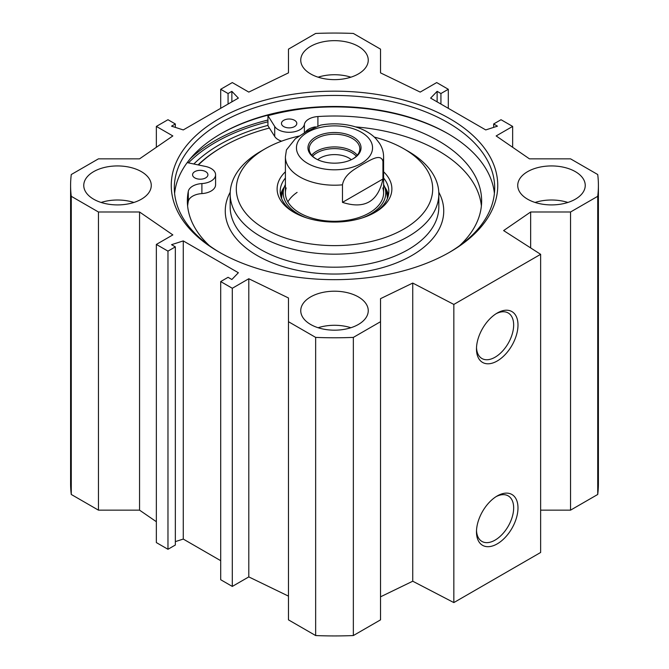 <?xml version="1.0" encoding="UTF-8"?>
<svg xmlns="http://www.w3.org/2000/svg" width="669" height="669" viewBox="0 0 669 669"><rect width="100%" height="100%" fill="white"/><g stroke="black" fill="none" stroke-linecap="round" stroke-linejoin="round"><path stroke-width="1" d="M350.891 327.735A33.751 19.485 0 0 0 318.11 327.735M310.633 324.473A33.751 19.485 180 0 1 300.749 310.692A33.751 19.485 180 0 1 334.5 291.207A33.751 19.485 180 0 1 368.251 310.692A33.751 19.485 180 0 1 347.42 328.696A33.751 19.485 180 0 1 310.633 324.473M133.9 202.456A33.751 19.485 0 0 0 101.128 202.456M93.652 199.203A33.751 19.485 180 0 1 83.759 185.422A33.751 19.485 180 0 1 117.518 165.937A33.751 19.485 180 0 1 151.269 185.422A33.751 19.485 180 0 1 130.438 203.426A33.751 19.485 180 0 1 93.652 199.203M350.891 77.186A33.751 19.485 0 0 0 318.11 77.186M310.633 73.925A33.751 19.485 180 0 1 300.749 60.151A33.751 19.485 180 0 1 334.5 40.658A33.751 19.485 180 0 1 368.251 60.151A33.751 19.485 180 0 1 347.42 78.156A33.751 19.485 180 0 1 310.633 73.925M567.872 202.456A33.751 19.485 0 0 0 535.1 202.456M527.615 199.203A33.751 19.485 180 0 1 517.731 185.422A33.751 19.485 180 0 1 551.482 165.937A33.751 19.485 180 0 1 585.241 185.422A33.751 19.485 180 0 1 564.402 203.426A33.751 19.485 180 0 1 527.615 199.203M540.636 510.154L570.548 510.154L597.726 494.466A263.904 152.365 0 0 0 598.404 483.578L598.404 185.422A263.904 152.365 180 0 1 597.726 196.31L570.548 211.998L530.651 211.998L503.623 230.588L540.636 254.32L453.841 304.428L412.74 283.062L380.527 298.667L380.527 321.705L353.349 337.393A263.904 152.365 180 0 1 315.651 337.393L288.473 321.705L288.473 619.862L315.651 635.55A263.904 152.365 0 0 0 353.349 635.55L380.527 619.862L380.527 321.705M380.527 596.823L412.74 581.219L453.841 602.585L540.636 552.477L540.636 254.32M288.473 596.129L248.793 576.904L232.302 586.429L220.695 579.722L220.695 281.574L232.302 288.272L248.793 278.747L288.473 297.973L288.473 321.705M220.695 560.681L183.264 539.072L175.345 541.614M175.345 246.869L175.345 545.026L167.969 549.282L156.354 542.584L156.354 244.428L167.969 251.126L175.345 246.869L171.548 244.678L183.264 240.915L238.373 272.735L231.867 279.5L228.07 277.309L220.695 281.574M156.354 521.711L139.553 510.154L98.452 510.154L98.452 211.998L71.274 196.31A263.904 152.365 180 0 1 70.596 185.422A263.904 152.365 180 0 1 71.274 174.534L98.452 158.846L139.553 158.846L172.845 135.941L156.354 126.416L167.969 119.718L175.345 123.974L171.548 126.165L183.264 129.928L238.373 98.109L231.867 91.344L228.07 93.535L220.695 89.278L232.302 82.571L248.793 92.096L288.473 72.871L288.473 49.138L315.651 33.45A263.904 152.365 180 0 1 353.349 33.45L380.527 49.138L380.527 72.871L420.207 92.096L436.698 82.571L448.305 89.278L448.305 108.319M70.596 185.422L70.596 483.578A263.904 152.365 0 0 0 71.274 494.466L98.452 510.154M220.586 133.934A162.023 93.543 180 0 1 448.414 133.934M494.399 193.441A160.184 92.481 0 0 0 447.77 133.557A160.184 92.481 0 0 0 221.238 133.557A160.184 92.481 0 0 0 221.23 133.557A160.184 92.481 0 0 0 174.601 193.441M220.16 252.69A160.184 92.481 180 0 1 174.316 187.93A160.184 92.481 180 0 1 221.238 122.536A160.184 92.481 180 0 1 395.797 102.491A160.184 92.481 180 0 1 494.684 187.93A160.184 92.481 180 0 1 448.84 252.69M267.943 125.396A162.5 93.819 0 0 0 219.599 144.638A162.5 93.819 0 0 0 193.843 164.005M219.064 118.773A163.253 94.254 0 0 0 219.064 252.062A163.253 94.254 0 0 0 449.936 252.062A163.253 94.254 0 0 0 449.936 118.773A163.253 94.254 0 0 0 219.064 118.773M98.452 211.998L139.553 211.998L172.845 234.903L156.354 244.428M448.305 89.278L440.93 93.535L437.133 91.344L430.627 98.109L485.736 129.928L497.452 126.165L493.655 123.974L501.031 119.718L512.646 126.416L496.155 135.941L529.447 158.846L570.548 158.846L597.726 174.534A263.904 152.365 180 0 1 598.404 185.422M496.122 496.615A26.283 15.178 -60 0 1 508.214 495.888A26.283 15.178 -60 0 1 508.214 526.244A26.283 15.178 -60 0 1 481.923 541.422A26.283 15.178 -60 0 1 476.512 530.584M476.479 531.888A29.352 16.951 120 0 0 497.234 543.872A29.352 16.951 120 0 0 517.99 507.922A29.352 16.951 120 0 0 497.234 495.938A29.352 16.951 120 0 0 476.479 531.888M453.841 602.585L453.841 304.428M476.479 348.984A29.352 16.951 120 0 0 497.234 360.976A29.352 16.951 120 0 0 517.99 325.017A29.352 16.951 120 0 0 497.234 313.033A29.352 16.951 120 0 0 476.479 348.984M496.122 313.711A26.283 15.178 -60 0 1 508.214 312.983A26.283 15.178 -60 0 1 508.214 343.339A26.283 15.178 -60 0 1 481.923 358.517A26.283 15.178 -60 0 1 476.512 347.679M437.133 91.344L437.133 101.864M440.93 93.535L440.93 104.055M512.646 126.416L512.646 147.289M493.655 123.974L493.655 127.386M183.264 240.915L183.264 539.072M167.969 251.126L167.969 549.282M139.553 211.998L139.553 510.154M248.793 278.747L248.793 576.904M232.302 288.272L232.302 586.429M71.274 494.466L71.274 196.31M597.726 494.466L597.726 196.31M570.548 510.154L570.548 211.998M530.651 247.923L530.651 211.998M412.74 581.219L412.74 283.062M353.349 635.55L353.349 337.393M315.651 635.55L315.651 337.393M156.354 147.289L156.354 126.416M175.345 127.386L175.345 123.974M231.867 101.864L231.867 91.344M228.07 104.055L228.07 93.535M220.695 108.319L220.695 89.278M356.343 156.228A24.694 14.258 0 0 0 317.039 152.791A24.694 14.258 0 0 0 312.657 156.228M316.178 158.929A25.313 14.618 180 0 1 309.187 148.844A25.313 14.618 180 0 1 334.5 134.226A25.313 14.618 180 0 1 359.813 148.844A25.313 14.618 180 0 1 352.822 158.929M320.551 125.136L306.293 131.676L295.372 138.726L286.432 149.906L285.404 156.855A49.096 28.349 0 0 0 342.469 184.828C344.493 173.789 355.799 168.63 362.707 164.248C369.623 160.652 380.92 152.749 382.944 161.463L382.944 178.999C378.052 201.687 364.563 209.472 342.469 202.364L342.469 184.828M382.944 178.999L342.469 202.364M317.7 159.707A20.396 11.774 180 0 1 320.075 158.051A20.396 11.774 180 0 1 351.3 159.707M353.265 158.678L353.265 158.678A26.543 15.328 0 0 0 353.265 137.003A26.543 15.328 0 0 0 315.735 137.003A26.543 15.328 0 0 0 315.735 158.678A26.543 15.328 0 0 0 353.265 158.678M194.821 177.895A7.668 4.432 180 0 1 192.572 174.76A7.668 4.432 180 0 1 200.24 170.336A7.668 4.432 180 0 1 207.917 174.76A7.668 4.432 180 0 1 203.175 178.857A7.668 4.432 180 0 1 194.821 177.895M283.706 126.575A7.668 4.432 180 0 1 281.465 123.439A7.668 4.432 180 0 1 289.133 119.015A7.668 4.432 180 0 1 296.802 123.439A7.668 4.432 180 0 1 292.069 127.536A7.668 4.432 180 0 1 283.706 126.575M187.203 162.617L205.467 166.43A15.345 8.856 180 0 1 215.585 174.76L215.585 184.786A15.345 8.856 180 0 1 201.896 193.592A15.345 8.856 0 0 0 188.298 201.402A147.138 84.946 0 0 0 187.613 205.968M481.387 205.968A147.138 84.946 0 0 0 355.632 126.909M215.585 174.76A15.345 8.856 180 0 1 201.896 183.574A15.345 8.856 0 0 0 188.298 191.376A147.138 84.946 0 0 0 187.362 200.959A147.138 84.946 0 0 0 209.439 245.715M459.561 245.715A147.138 84.946 0 0 0 481.638 200.959A147.138 84.946 0 0 0 317.909 116.548A15.345 8.856 0 0 0 304.387 124.392A15.345 8.856 180 0 1 290.965 132.236A15.345 8.856 180 0 1 274.708 126.458L267.943 115.678A168.772 97.44 180 0 1 308.752 108.102M315.425 126.851A15.345 8.856 0 0 0 305.265 132.278M281.582 141.176A15.345 8.856 180 0 1 274.708 136.484L269.406 128.03A157.725 91.059 0 0 0 222.969 146.586A157.725 91.059 0 0 0 198.4 164.959M269.406 128.03L267.943 125.697L267.943 115.678M388.421 195.197A54.314 31.359 0 0 0 384.658 186.927M284.342 186.927A54.314 31.359 0 0 0 280.579 195.197M285.404 184.519A51.262 29.595 0 0 0 284.041 187.813A51.262 29.595 0 0 0 298.249 213.963A51.262 29.595 0 0 0 306.962 217.994M362.038 217.994A51.262 29.595 0 0 0 384.959 187.813A51.262 29.595 0 0 0 383.596 184.519M286.173 187.939A49.096 28.349 0 0 0 299.779 212.985A49.096 28.349 0 0 0 357.229 218.061A49.096 28.349 0 0 0 382.827 187.939M297.103 192.388A49.096 28.349 0 0 0 287.887 201.846M299.152 136.041A98.192 56.689 0 0 0 265.066 148.844L260.726 151.345A104.331 60.235 0 0 0 230.169 193.943A104.331 60.235 0 0 0 294.577 249.587A104.331 60.235 0 0 0 408.274 236.533A104.331 60.235 0 0 0 438.831 193.943A104.331 60.235 0 0 0 408.274 151.345L403.934 148.844A98.192 56.689 0 0 0 374.247 137.086M222.969 146.586L222.1 147.088A158.954 91.77 0 0 0 198.074 164.892M265.066 148.844A98.192 56.689 0 0 0 265.066 229.015A98.192 56.689 0 0 0 403.934 229.015A98.192 56.689 0 0 0 403.934 148.844M285.404 171.782A57.383 33.132 0 0 0 293.925 212.357A57.383 33.132 0 0 0 375.075 212.357L375.075 212.357A57.383 33.132 0 0 0 383.596 171.782M373.963 212.985A54.314 31.359 0 0 0 388.814 191.434A54.314 31.359 0 0 0 383.596 178.029M285.404 178.029A54.314 31.359 0 0 0 280.186 191.434A54.314 31.359 0 0 0 295.037 212.985M188.432 162.876A168.162 97.089 180 0 1 215.594 142.33A168.162 97.089 180 0 1 267.943 121.817M190.372 158.595A169.391 97.791 180 0 1 214.724 140.825A169.391 97.791 180 0 1 267.943 120.044M357.305 155.191A25.313 14.618 0 0 0 316.596 151.202A25.313 14.618 0 0 0 311.695 155.191M382.944 161.463A49.096 28.349 0 0 0 383.596 156.855L383.596 192.94M307.598 132.303A38.049 21.968 180 0 1 371.253 142.154A38.049 21.968 180 0 1 324.649 169.056A38.049 21.968 180 0 1 307.598 132.303M188.298 201.402L188.298 191.376M317.909 125.864L317.909 116.548M304.387 132.788L304.387 124.392M274.708 136.484L274.708 126.458M201.896 193.592L201.896 183.574M388.271 195.85A54.038 31.2 0 0 0 384.943 187.755M284.057 187.755A54.038 31.2 0 0 0 280.729 195.85M387.326 198.718A52.834 30.506 0 0 0 386.506 192.806L384.959 187.813M284.041 187.813L282.494 192.806A52.834 30.506 0 0 0 281.674 198.718M230.211 192.204A109.239 63.07 0 0 0 277.978 264.949A109.239 63.07 0 0 0 411.744 255.575A109.239 63.07 0 0 0 438.789 192.204M438.831 193.943L438.831 206.972A104.331 60.235 180 0 1 408.274 249.562A104.331 60.235 180 0 1 294.577 262.616A104.331 60.235 180 0 1 230.169 206.972L230.169 193.943M285.404 156.855L285.404 192.94M320.476 125.153C341.642 121.114 365.215 126.667 376.363 139.211L379.499 143.291C382.183 147.464 383.546 151.98 383.596 156.855"/></g></svg>
